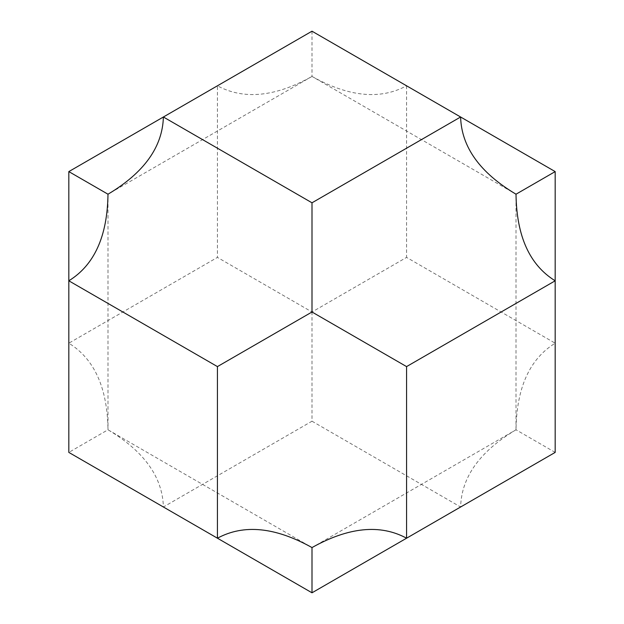<?xml version="1.0" encoding="UTF-8"?>
<svg xmlns="http://www.w3.org/2000/svg" width="624" height="624" viewBox="0 0 624 624"><rect width="100%" height="100%" fill="white"/><g stroke="black" fill="none" stroke-linecap="round" stroke-linejoin="round"><path stroke-width="0.47" stroke-dasharray="3.12 2.34" d="M312 421.2L460.613 507C461.448 477.048 479.918 451.308 516.009 429.788C516.602 387.769 529.659 358.909 555.181 343.2L406.567 257.4L312 312L217.433 257.4L68.819 343.2C94.341 358.909 107.398 387.769 107.991 429.788C144.082 451.308 162.552 477.048 163.387 507L312 421.2L312 312M555.181 452.4L516.009 429.788L312 547.568L107.991 429.788L68.819 452.4M460.613 117L406.567 85.8C380.211 100.051 348.683 96.923 312 76.432C275.317 96.923 243.789 100.051 217.433 85.8L217.433 257.4M406.567 85.8L406.567 257.4M516.009 429.788L516.009 194.212L312 76.432L312 31.2M217.433 85.8L163.387 117M312 76.432L107.991 194.212L107.991 429.788"/><path stroke-width="0.94" d="M460.613 507L312 592.8L163.387 507M555.181 343.2L555.181 171.6L312 31.2L68.819 171.6L68.819 343.2M516.009 194.212C479.918 172.692 461.448 146.952 460.613 117L312 202.8L312 312L217.433 366.6L217.433 538.2C243.789 523.949 275.317 527.077 312 547.568L312 547.568C348.683 527.077 380.211 523.949 406.567 538.2L555.181 452.4L555.181 280.8C529.659 265.091 516.602 236.231 516.009 194.212L555.181 171.6M312 547.568L312 592.8M312 312L406.567 366.6L406.567 538.2M217.433 538.2L68.819 452.4L68.819 280.8C94.341 265.091 107.398 236.231 107.991 194.212L68.819 171.6M555.181 280.8L406.567 366.6M312 202.8L163.387 117C162.552 146.952 144.082 172.692 107.991 194.212M217.433 366.6L68.819 280.8"/></g></svg>

